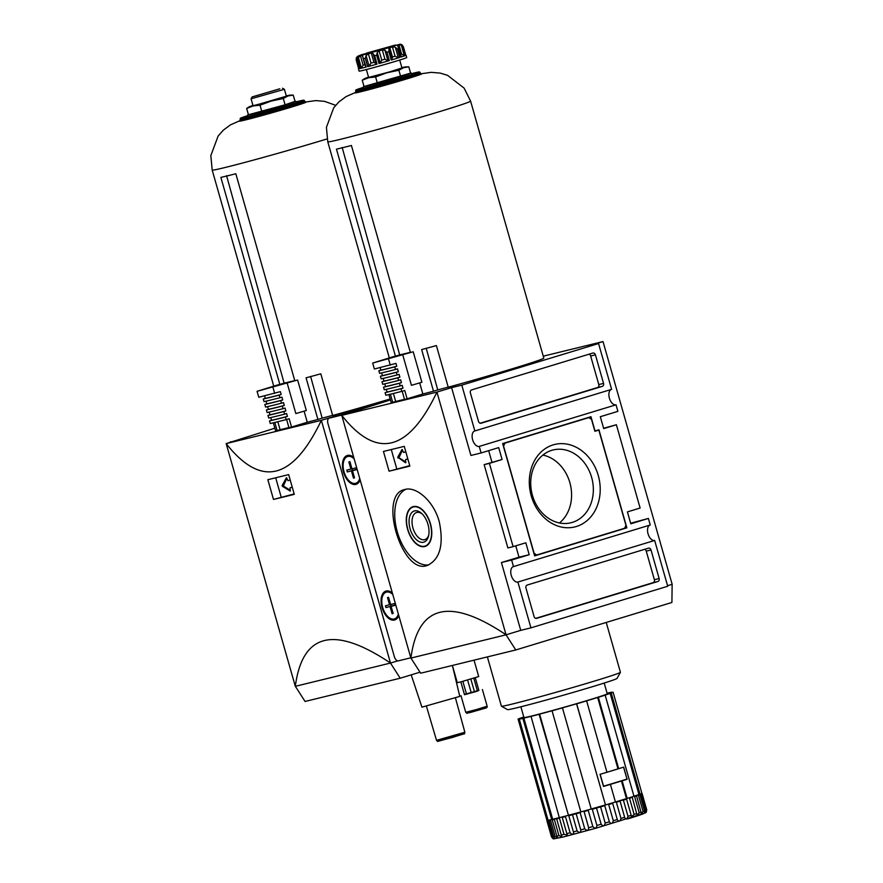 <?xml version="1.0" encoding="UTF-8"?>
<svg xmlns="http://www.w3.org/2000/svg" width="883" height="883" viewBox="0 0 883 883"><rect width="100%" height="100%" fill="white"/><g stroke="black" fill="none" stroke-linecap="round" stroke-linejoin="round"><path stroke-width="1.32" d="M389.072 471.191A371.268 9.625 -15.9 0 0 409.867 466.103L404.248 446.356A371.268 9.625 164.1 0 1 383.443 451.434L389.072 471.191L409.745 465.672M515.771 545.849L519.005 557.184L501.423 562.537L520.738 630.352L506.08 634.811C449.723 597.051 418.001 604.8 410.893 658.078L341.754 415.352L436.942 392.085C408.376 451.886 376.644 459.646 341.754 415.352L390.429 399.933L336.059 416.048M672.14 584.303L671.908 602.471L515.782 649.965L506.058 634.822L436.942 392.085L451.599 387.626L470.915 455.451L481.114 452.957L479.248 446.412L616.025 404.811L617.89 411.357L600.308 416.71L603.696 428.608L616.389 424.745L640.12 508.034L627.416 511.897L630.804 523.796L648.387 518.442L650.252 524.988L513.487 566.588L511.621 560.043L529.204 554.69L525.815 542.791L513.111 546.654L489.392 463.365L484.149 464.646L502.085 459.502L498.696 447.604L481.114 452.957M439.259 521.721C433.696 500.816 415.705 485.584 404.304 489.657C377.968 495.109 402.085 575.672 427.361 565.429C439.999 559.347 443.961 544.778 439.259 521.721M488.663 450.661L491.952 462.217M402.505 449.922L398.95 457.747L405.981 462.118M407.836 458.961L405.606 459.557L407.847 459.017M667.548 585.705L672.162 584.292L603.023 341.578L543.255 356.18M542.857 455.076A37.483 30.916 -103.7 0 1 569.866 482.681A37.483 30.916 -103.7 0 1 559.447 522.968M532.438 495.363A37.483 30.916 76.3 0 0 570.926 522.78A37.483 30.916 76.3 0 0 591.621 477.361A37.483 30.916 76.3 0 0 553.133 449.955A37.483 30.916 76.3 0 0 532.438 495.363M624.645 528.255L536.721 554.988L534.094 553.211L503.586 446.125L504.866 443.145L588.873 417.593L591.511 419.381L594.899 431.279L598.806 430.087L625.926 525.275L624.645 528.255M534.535 555.528L536.721 554.988M598.266 475.507A42.45 35.011 -103.7 0 1 558.067 526.136A42.45 35.011 -103.7 0 1 537.935 455.451A42.45 35.011 -103.7 0 1 598.266 475.507M535.606 555.264L534.557 555.584M594.833 431.059L598.806 430.087M584.546 418.652L588.873 417.593M502.681 443.685L504.866 443.145M598.939 429.789L626.864 527.835L534.634 555.882L502.648 443.564L590.959 416.699L595.032 430.981L598.939 429.789M622.537 528.895L626.864 527.835M502.085 459.502L489.392 463.365M588.994 354.204A2.472 2.042 -103.7 0 1 590.661 356.004L598.795 384.558A2.472 2.042 -103.7 0 1 597.515 387.538L480.175 423.222M602.272 386.368L481.136 423.211A2.472 2.042 -103.7 0 1 478.509 421.434L470.374 392.869A2.472 2.042 -103.7 0 1 471.643 389.9L592.791 353.057A2.472 2.042 -103.7 0 1 595.418 354.845L603.553 383.399A2.472 2.042 -103.7 0 1 602.272 386.368L597.515 387.538M644.579 549.336A2.472 2.042 -103.7 0 1 646.246 551.135L654.38 579.69A2.472 2.042 -103.7 0 1 653.1 582.659L535.749 618.354M536.721 618.343A2.472 2.042 -103.7 0 1 534.083 616.555L525.959 588.001A2.472 2.042 -103.7 0 1 527.228 585.032L648.376 548.188A2.472 2.042 -103.7 0 1 651.003 549.966L659.137 578.531A2.472 2.042 -103.7 0 1 657.857 581.5L536.533 618.387M474.844 430.948L611.621 389.348L598.564 343.542L461.798 385.143L474.844 430.948A8.046 4.547 73.1 0 0 474.712 430.981A8.046 4.547 73.1 0 0 472.659 439.877A8.046 4.547 73.1 0 0 479.248 446.412M611.345 389.425A8.046 4.547 -106.9 0 0 609.469 398.399A8.046 4.547 -106.9 0 0 616.025 404.811M649.987 525.065A8.046 4.547 -106.9 0 0 648.111 534.038A8.046 4.547 -106.9 0 0 654.656 540.451L667.714 586.257L530.937 627.857L517.891 582.052L654.656 540.451M517.891 582.052A8.046 4.547 73.1 0 1 511.301 575.517A8.046 4.547 73.1 0 1 513.343 566.621A8.046 4.547 73.1 0 1 513.487 566.588M603.597 428.266L616.389 424.745M513.111 546.654L507.868 547.935L484.149 464.646M630.65 523.233L648.387 518.442M501.423 562.537L511.621 560.043M520.738 630.352L530.937 627.857M603.023 341.578L588.365 346.037L598.564 343.542M451.599 387.626L461.798 385.143M519.005 557.184L529.204 554.69M515.782 649.965L420.65 673.21L410.926 658.067L506.08 634.811M391.279 449.546L396.776 468.851M406.599 459.259L405.606 459.557L405.628 462.791L397.736 457.228L402.008 449.469L403.586 452.416L405.816 451.875M428.939 564.833A39.603 22.373 73.1 0 1 397.637 533.089A39.603 22.373 73.1 0 1 405.948 489.27M430.462 523.774A20.795 11.744 73.1 0 1 425.087 546.456A20.795 11.744 73.1 0 1 407.803 529.988A20.795 11.744 73.1 0 1 412.99 506.676A20.795 11.744 73.1 0 1 430.462 523.774M430.253 523.829A20.419 11.534 73.1 0 1 424.977 546.102A20.419 11.534 73.1 0 1 408.001 529.921A20.419 11.534 73.1 0 1 413.089 507.03A20.419 11.534 73.1 0 1 430.253 523.829M427.979 524.381A16.28 9.194 73.1 0 1 428.52 536.091A16.28 9.194 73.1 0 1 416.059 539.381A16.28 9.194 73.1 0 1 409.436 517.581A16.28 9.194 73.1 0 1 421.61 513.376A16.28 9.194 73.1 0 1 427.979 524.381M428.719 535.153A14.161 8.002 73.1 0 1 424.833 539.612A14.161 8.002 73.1 0 1 413.056 528.387A14.161 8.002 73.1 0 1 416.588 512.504A14.161 8.002 73.1 0 1 422.295 514.038M487.372 656.908L501.412 706.19A61.876 1.6 -15.9 0 0 501.434 706.223L507.548 709.634A56.931 1.479 -15.9 0 0 562.681 695.418A56.931 1.479 -15.9 0 0 617.018 678.453L620.418 672.338A61.876 1.6 -15.9 0 0 620.429 672.294L606.235 622.449M623.564 767.15L626.985 779.038A49.503 1.28 164.1 0 1 603.542 786.179L603.42 786.201M623.597 767.15A49.503 1.28 164.1 0 1 600.153 774.281L603.542 786.179M623.387 800.119L627.99 816.3C626.952 819.579 625.837 819.91 624.645 817.327L619.943 800.638L623.387 800.119A49.503 1.28 -15.9 0 0 626.632 799.126L626.466 798.607A48.267 1.247 164.1 0 1 620.926 800.318A48.267 1.247 164.1 0 1 615.418 801.974M620.043 801.135L619.943 800.638A49.006 1.269 -15.9 0 1 615.705 801.907L616.367 802.25A49.503 1.28 -15.9 0 0 620.043 801.135M644.447 813.088L644.524 810.936C644.469 813.894 644.822 813.751 645.594 810.528L640.981 794.347A49.503 1.28 -15.9 0 0 641.731 794.016L646.345 810.197C646.014 813.232 646.135 813.166 646.709 809.976L642.096 793.795A49.503 1.28 -15.9 0 0 642.151 793.707L646.753 809.888L645.363 812.923L595.848 828.232L563.321 836.974L553.807 838.85L551.544 837.018A49.503 1.28 -15.9 0 0 551.577 837.051L546.974 820.87L548.045 820.086M638.453 795.285L643.067 811.466A49.503 1.28 -15.9 0 0 644.524 810.936L639.921 794.755L638.95 794.479A48.267 1.247 164.1 0 1 636.422 795.395L638.453 795.285A49.503 1.28 -15.9 0 0 639.921 794.755M643.067 811.466L641.477 814.038L636.422 795.395A48.267 1.247 164.1 0 1 633.961 796.223A49.006 1.269 -15.9 0 0 636.323 795.462M627.438 818.971L627.581 818.938A47.031 1.214 -15.9 0 0 643.31 813.806M646.753 809.888A49.503 1.28 -15.9 0 1 646.709 809.976C646.135 813.166 646.014 813.232 646.345 810.197A49.503 1.28 -15.9 0 1 645.594 810.528M636.731 795.881A49.503 1.28 -15.9 0 1 634.601 796.587L639.204 812.768L637.151 815.274L632.25 797.349A49.503 1.28 -15.9 0 1 629.524 798.221L634.126 814.402L631.577 816.687L626.433 798.651A49.006 1.269 -15.9 0 1 622.681 799.799M624.822 817.934L624.645 817.327A49.503 1.28 -15.9 0 1 620.981 818.431C620.009 821.665 618.773 822.04 617.283 819.523L612.67 803.342A49.503 1.28 -15.9 0 1 608.685 804.523L613.299 820.704C612.449 823.894 611.146 824.28 609.358 821.852L604.756 805.671L605.407 804.932A48.267 1.247 164.1 0 1 598.321 806.974A48.267 1.247 164.1 0 1 591.246 808.994L592.283 809.247A49.503 1.28 -15.9 0 0 596.522 808.044L600.583 806.874A49.503 1.28 -15.9 0 0 604.756 805.671M600.583 806.874L605.186 823.055C604.524 826.201 603.166 826.587 601.135 824.225L596.522 808.044M592.283 809.247L596.897 825.428C596.444 828.497 595.087 828.883 592.846 826.576L588.233 810.395A49.503 1.28 -15.9 0 1 584.06 811.554L588.674 827.735C588.475 830.737 587.162 831.091 584.745 828.828L580.131 812.647L580.848 811.907L552.041 710.793A49.503 1.28 -15.9 0 0 562.449 707.89L591.257 809.027A49.503 1.28 -15.9 0 1 580.848 811.93A48.267 1.247 164.1 0 1 574.667 813.596A48.267 1.247 164.1 0 1 568.442 815.263L539.116 714.303A49.503 1.28 -15.9 0 1 531.036 716.411L532.03 716.113A48.267 1.247 164.1 0 1 523.873 718.111L522.879 718.409A49.503 1.28 -15.9 0 1 519.292 719.148L520.495 718.806A48.267 1.247 164.1 0 1 519.182 718.883A48.267 1.247 164.1 0 1 519.292 718.751L518.089 719.093A49.503 1.28 -15.9 0 1 519.955 718.276L521.047 717.978A48.267 1.247 164.1 0 1 523.785 716.996M576.158 813.74L580.771 829.921C580.859 832.824 579.623 833.155 577.085 830.914L572.471 814.733L576.158 813.74A49.503 1.28 -15.9 0 0 580.131 812.647M555.131 836.488L550.517 820.307A49.503 1.28 -15.9 0 1 549.083 820.605L553.685 836.786C555.33 839.258 554.988 839.325 552.648 836.974C554.988 839.325 555.33 839.258 553.685 836.786A49.503 1.28 -15.9 0 0 555.131 836.488L557.791 837.868L556.842 836.113A49.503 1.28 -15.9 0 0 558.939 835.616L561.974 836.698L561.268 835.042A49.503 1.28 -15.9 0 0 563.983 834.358L567.327 835.02L566.853 833.629A49.503 1.28 -15.9 0 0 570.087 832.779C572.703 835.009 573.818 834.722 573.42 831.896L573.663 832.735M551.919 837.062C553.84 839.468 553.718 839.457 551.577 837.051C553.718 839.457 553.84 839.468 551.919 837.062L547.317 820.881A49.503 1.28 -15.9 0 0 548.034 820.793L552.648 836.974A49.503 1.28 -15.9 0 1 551.919 837.062M625.606 779.479L627.129 779.259L623.674 767.117A49.503 1.28 164.1 0 1 618.685 768.696L598.343 697.305L597.659 697.471L617.99 768.861A48.267 1.247 164.1 0 1 606.952 772.228L586.621 700.87A49.503 1.28 -15.9 0 1 576.676 703.806L605.484 804.943A49.503 1.28 -15.9 0 0 615.429 802.007L615.705 801.907M620.981 818.431L616.367 802.25M625.639 779.623A46.931 1.214 164.1 0 1 603.475 786.378M627.129 779.259A49.503 1.28 164.1 0 1 622.14 780.837L627.151 798.442A49.503 1.28 -15.9 0 0 633.972 796.278L605.164 695.142A49.503 1.28 -15.9 0 1 598.343 697.305M606.963 772.261A49.503 1.28 164.1 0 1 600.032 774.314L603.486 786.444A49.503 1.28 164.1 0 0 610.418 784.402L609.723 784.568A48.267 1.247 164.1 0 0 621.455 781.002L626.466 798.607M615.429 802.007L610.418 784.402M617.99 768.861L618.685 768.696M611.235 693.045A49.503 1.28 -15.9 0 0 613.1 692.228L641.908 793.364A49.503 1.28 -15.9 0 1 640.043 794.181L611.235 693.045L610.142 693.343L638.95 794.479M610.142 693.343A48.267 1.247 164.1 0 1 604.071 695.44L605.164 695.142M520.882 706.786L523.939 717.526A43.311 1.126 -15.9 0 0 565.904 706.742A43.311 1.126 -15.9 0 0 607.25 693.795L604.193 683.056M611.963 692.404L610.694 692.515A48.267 1.247 164.1 0 1 612.018 692.438A48.267 1.247 164.1 0 1 611.897 692.57L613.1 692.228M611.897 692.173A49.503 1.28 -15.9 0 0 608.31 692.912L607.327 693.21A48.267 1.247 164.1 0 0 607.107 693.265M552.041 710.793L552.559 710.616A48.267 1.247 164.1 0 1 539.623 714.126L539.116 714.303M576.676 703.806L576.577 703.795A48.267 1.247 164.1 0 1 562.35 707.879L562.449 707.89M597.659 697.471A48.267 1.247 164.1 0 1 585.937 701.047L586.621 700.87M547.957 819.921L546.897 820.23L518.089 719.093M548.034 820.053A48.267 1.247 164.1 0 1 547.99 820.02L519.182 718.883M523.873 718.111L552.681 819.247L551.687 819.545A49.503 1.28 -15.9 0 1 548.1 820.285L519.292 719.148M551.687 819.545L522.879 718.409M559.833 817.503A48.267 1.247 164.1 0 1 556.301 818.386A48.267 1.247 164.1 0 1 552.681 819.247M563.983 834.358L531.036 716.411M558.939 835.616L554.336 819.435L556.698 818.32A49.006 1.269 -15.9 0 0 559.822 817.537L559.844 817.537A49.503 1.28 -15.9 0 0 567.924 815.439M539.623 714.126L568.442 815.263M576.577 703.795L605.484 804.943M627.151 798.442L626.588 798.574M640.043 794.181L639.149 794.424M547.879 819.954L546.985 820.749M548.056 820.119L547.317 820.881M552.493 819.303L552.228 819.932A49.503 1.28 -15.9 0 0 554.336 819.435M556.842 836.113L552.228 819.932M566.853 833.629L562.25 817.448A49.503 1.28 -15.9 0 0 565.484 816.598L570.087 832.779M556.698 818.32L556.665 818.861A49.503 1.28 -15.9 0 0 559.369 818.177M561.268 835.042L556.665 818.861M568.343 815.296L568.807 815.715A49.503 1.28 -15.9 0 0 572.471 814.733M572.868 814.104A49.006 1.269 -15.9 0 1 568.641 815.241L573.42 831.896A49.503 1.28 -15.9 0 0 577.085 830.914M621.455 781.002L622.14 780.837M501.434 706.223A61.876 1.6 -15.9 0 0 561.356 690.782A61.876 1.6 -15.9 0 0 620.418 672.338M327.77 141.799A74.249 1.921 -15.9 0 0 399.701 123.311A74.249 1.921 -15.9 0 0 470.595 101.115L543.807 358.123A74.249 1.921 164.1 0 1 448.244 387.218L436.39 345.573A74.249 1.921 -15.9 0 1 421.644 349.569L433.509 391.213L437.747 389.922L426.191 348.178M448.211 387.085A69.316 1.799 164.1 0 1 437.747 389.922M433.509 391.213A74.249 1.921 164.1 0 1 422.858 394.006L407.118 398.785A68.808 1.788 164.1 0 1 404.535 399.458L402.195 391.235M404.491 399.315A65.099 1.689 164.1 0 1 395.672 401.445L392.703 402.35A68.808 1.788 164.1 0 1 391.213 402.681L388.895 394.569M362.24 80.198L364.039 86.501L410.606 73.134L408.807 66.832L403.597 67.704L398.873 70.254L386.997 72.759L375.595 76.942L368.675 77.726L362.24 80.198L363.939 79.084M400.661 76.556L398.873 70.254M377.383 83.234L375.595 76.942M378.365 50.397L377.747 50.574M372.968 51.843L384.127 48.697M379.05 50.21L378.266 50.044M385.065 48.388L373.211 51.788M368.542 77.13L365.132 78.366L368.675 77.726L386.997 72.759L403.597 67.704L405.407 66.887L401.864 67.638M389.05 49.481L391.942 59.625L392.46 57.009A22.274 0.574 -15.9 0 0 395.065 56.214L398.299 57.693L399.767 57.428A24.746 0.64 164.1 0 1 391.246 60.022L391.942 59.625L391.246 60.022L388.873 51.689L389.006 49.305M399.767 57.428L397.394 49.106L395.308 47.207L392.416 46.898A22.274 0.574 164.1 0 1 389.8 47.693L388.851 48.874M379.028 63.543A24.746 0.64 164.1 0 0 389.359 60.574L387.957 60.795L384.944 59.216A22.274 0.574 -15.9 0 1 381.776 60.132L380.242 63.013L379.028 63.543L376.655 55.221L377.251 52.527L379.116 50.817A22.274 0.574 164.1 0 0 382.295 49.901L384.977 50.309L386.986 52.252A24.746 0.64 -15.9 0 0 388.873 51.689M400.595 54.448A22.274 0.574 -15.9 0 0 401.577 54.106L404.315 55.684L401.335 45.21L398.917 44.79A22.274 0.574 164.1 0 1 397.56 45.265L401.059 57.02A24.746 0.64 164.1 0 0 405.474 55.508L404.315 55.684M359.966 68.3L359.524 68.631A24.746 0.64 164.1 0 1 358.432 68.753A24.746 0.64 164.1 0 1 358.641 68.598L359.315 68.267L356.335 57.792L356.18 59.989L358.641 68.598L356.279 60.265M356.335 57.792L357.483 56.38L361.313 54.779L400.264 44.15A22.274 0.574 164.1 0 1 400.33 44.172L402.074 44.878L403.376 46.722L405.838 55.342L403.454 47.02A24.746 0.64 -15.9 0 1 403.101 47.174L401.335 45.21M359.524 68.631L357.151 60.309L356.986 57.814L357.781 56.402M358.421 57.527L360.463 55.828L363.112 65.143L361.401 68.002L358.421 57.527L357.836 60.165A24.746 0.64 -15.9 0 1 357.151 60.309L359.469 68.642M363.112 65.143A22.274 0.574 -15.9 0 0 364.933 64.702L362.273 55.386A22.274 0.574 164.1 0 1 360.463 55.828M362.273 55.386L362.847 56.446L362.273 55.386M361.401 68.002L360.209 68.499A24.746 0.64 164.1 0 0 366.125 67.042L362.924 57.24M366.081 55.596L368.377 53.797L371.037 63.112L369.061 66.082L366.081 55.596L365.286 58.322A24.746 0.64 -15.9 0 1 363.752 58.72M371.037 63.112A22.274 0.574 -15.9 0 0 373.917 62.329L371.257 53.013A22.274 0.574 164.1 0 1 368.377 53.797M371.257 53.013L373.09 53.697L374.679 55.772A24.746 0.64 -15.9 0 0 376.655 55.221M358.432 68.753L359.105 71.137A24.746 0.64 -15.9 0 0 383.09 64.967A24.746 0.64 -15.9 0 0 406.721 57.572L406.037 55.188A24.746 0.64 164.1 0 1 405.827 55.342L405.065 55.364M373.917 62.329L377.052 64.095A24.746 0.64 164.1 0 1 367.659 66.644L365.286 58.322M359.315 68.267L358.653 68.598M369.061 66.082L367.659 66.644M408.807 66.832L405.407 66.887M372.659 363.068L393.928 356.5A74.249 1.921 -15.9 0 0 395.429 356.169L336.456 149.15A74.249 1.921 164.1 0 0 351.412 145.485L410.385 352.516A74.249 1.921 -15.9 0 0 413.222 351.787L372.659 363.068L374.359 369.017L395.948 363.399L396.765 366.257L394.767 366.864L395.518 369.48L397.516 368.873L398.321 371.732L396.324 372.339L397.074 374.955L399.072 374.348L399.889 377.207L397.891 377.814L398.63 380.43L400.628 379.822L401.445 382.67L399.447 383.277L400.198 385.904L402.184 385.297L403.001 388.145L401.003 388.752L401.754 391.368A72.516 1.876 164.1 0 1 385.838 395.264L385.098 392.648L387.096 392.041L386.324 389.326M395.429 356.169L399.69 354.878L342.151 147.417M410.33 352.317A68.951 1.788 164.1 0 1 399.69 354.878M361.875 88.09A28.466 0.74 -15.9 0 0 360.286 88.808A28.466 0.74 -15.9 0 0 387.858 81.722A28.466 0.74 -15.9 0 0 415.032 73.212A28.466 0.74 -15.9 0 0 413.299 73.444M402.758 354.867L411.434 385.319L421.897 382.24L413.222 351.787M419.69 382.891L422.858 394.006M401.754 391.368L404.745 390.463L407.118 398.785M388.564 359.182L390.264 365.132M399.701 60.044L401.953 67.936L390.33 71.689L368.619 77.428L366.379 69.536M393.399 393.476L395.672 401.445M390.385 394.215L392.703 402.35M399.447 383.277A72.516 1.876 164.1 0 1 383.542 387.173L384.282 389.789A72.516 1.876 164.1 0 0 400.198 385.904M383.542 387.173L385.529 386.566L384.756 383.851M397.891 377.814A72.516 1.876 164.1 0 1 381.975 381.699L382.725 384.315A72.516 1.876 164.1 0 0 398.63 380.43M381.975 381.699L383.973 381.092L383.2 378.377M396.324 372.339A72.516 1.876 164.1 0 1 380.418 376.224L381.169 378.84A72.516 1.876 164.1 0 0 397.074 374.955M380.418 376.224L382.416 375.617L381.644 372.913M394.767 366.864A72.516 1.876 164.1 0 1 378.862 370.75L379.602 373.366A72.516 1.876 164.1 0 0 395.518 369.48M378.862 370.75L380.86 370.143L380.131 367.604M401.003 388.752A72.516 1.876 164.1 0 1 385.098 392.648M403.001 388.145A70.044 1.81 164.1 0 1 387.096 392.041M401.445 382.67A70.044 1.81 164.1 0 1 385.529 386.566M399.889 377.207A70.044 1.81 164.1 0 1 383.973 381.092M398.321 371.732A70.044 1.81 164.1 0 1 382.416 375.617M396.765 366.257A70.044 1.81 164.1 0 1 380.86 370.143M452.383 665.451L457.284 682.68L460.926 681.864L478.707 676.577L474.039 660.164M336.015 415.882L321.357 420.33C292.792 480.131 261.07 487.891 226.169 443.597L274.845 428.189M295.308 686.323L390.496 663.056L321.357 420.33L226.169 443.597L295.308 686.323C302.416 633.045 334.149 625.296 390.496 663.056L397.769 660.848M475.275 677.769L478.895 690.462L477.405 690.914M473.796 678.232L477.46 691.102L474.535 691.985L464.502 694.722L460.838 681.886M464.414 694.446L478.851 690.329M411.202 674.866L421.931 707.173L459.789 696.389L452.504 665.892M419.988 672.184L400.198 678.21L390.474 663.067M295.341 686.312L305.065 701.455L400.198 678.21M466.533 694.226L462.869 681.345M471.246 692.791L467.615 680.031M474.535 691.985L470.86 679.104M273.487 499.436A371.268 9.625 -15.9 0 0 294.293 494.359L288.664 474.601A371.268 9.625 164.1 0 1 267.858 479.69L273.487 499.436L294.16 493.928M230.783 442.195L230.629 441.632M275.695 477.791L281.191 497.096M290.231 480.12L288.001 480.661L286.423 477.725L282.152 485.473L282.383 486.29L290.253 491.08L290.021 487.813L292.262 487.261M286.92 478.167L283.366 485.992L290.397 490.363M291.015 487.504L292.251 487.206M276.832 89.713L255.761 95.905L276.832 89.713M390.154 398.984A74.249 1.921 164.1 0 1 332.659 415.463L320.805 373.818A74.249 1.921 -15.9 0 1 306.059 377.814L317.924 419.458L322.163 418.167L310.606 376.434M332.626 415.33A69.316 1.799 164.1 0 1 322.163 418.167M317.924 419.458A74.249 1.921 164.1 0 1 307.273 422.251L291.533 427.041A68.808 1.788 164.1 0 1 288.951 427.703L286.611 419.491M288.907 427.56A65.099 1.689 164.1 0 1 280.088 429.69L277.119 430.595A68.808 1.788 164.1 0 1 275.628 430.926L273.311 422.814M246.655 108.443L248.454 114.746L285.077 104.801L295.021 101.379L293.222 95.088L288.013 95.96L283.288 98.499L271.412 101.004L260.01 105.187L253.09 105.982L246.655 108.443L249.547 106.611L271.412 101.004L288.013 95.96L289.823 95.143L286.28 95.883M285.077 104.801L283.288 98.499M261.798 111.49L260.01 105.187M279.812 88.808L252.13 96.92L279.812 88.808M257.074 391.312L278.344 384.745A74.249 1.921 -15.9 0 0 279.845 384.425L220.871 177.395A74.249 1.921 164.1 0 0 235.827 173.741L294.801 380.761A74.249 1.921 -15.9 0 0 297.637 380.032L257.074 391.312L258.774 397.262L280.364 391.644L281.18 394.502L279.183 395.109L279.933 397.725L281.931 397.118L282.737 399.977L280.739 400.584L281.489 403.2L283.487 402.593L284.304 405.452L282.306 406.059L283.046 408.674L285.043 408.067L285.86 410.926L283.862 411.533L284.613 414.149L286.6 413.542L287.416 416.401L285.419 417.008L286.169 419.624A72.516 1.876 164.1 0 1 270.253 423.509L269.514 420.893L271.511 420.286L270.739 417.571M279.845 384.425L284.105 383.123L226.567 175.662M294.745 380.573A68.951 1.788 164.1 0 1 284.105 383.123M246.291 116.335A28.466 0.74 -15.9 0 0 244.701 117.053A28.466 0.74 -15.9 0 0 272.273 109.967A28.466 0.74 -15.9 0 0 299.447 101.457A28.466 0.74 -15.9 0 0 297.714 101.688M287.174 383.112L295.849 413.575L306.313 410.496L297.637 380.032M304.105 411.136L307.273 422.251M286.169 419.624L289.16 418.708L291.533 427.041M256.026 105.088L253.035 105.673L251.081 98.808L284.403 89.304L286.368 96.181L256.026 105.088M252.957 105.375L249.547 106.611M293.222 95.088L289.823 95.143M277.814 421.732L280.088 429.69M274.801 422.46L277.119 430.595M272.979 387.427L274.679 393.376M283.862 411.533A72.516 1.876 164.1 0 1 267.957 415.418L268.697 418.034A72.516 1.876 164.1 0 0 284.613 414.149M267.957 415.418L269.944 414.811L269.172 412.107M282.306 406.059A72.516 1.876 164.1 0 1 266.39 409.944L267.141 412.56A72.516 1.876 164.1 0 0 283.046 408.674M266.39 409.944L268.388 409.337L267.615 406.633M280.739 400.584A72.516 1.876 164.1 0 1 264.834 404.469L265.584 407.085A72.516 1.876 164.1 0 0 281.489 403.2M264.834 404.469L266.832 403.862L266.059 401.158M279.183 395.109A72.516 1.876 164.1 0 1 263.277 398.995L264.017 401.61A72.516 1.876 164.1 0 0 279.933 397.725M263.277 398.995L265.275 398.388L264.547 395.849M285.419 417.008A72.516 1.876 164.1 0 1 269.514 420.893M287.416 416.401A70.044 1.81 164.1 0 1 271.511 420.286M285.86 410.926A70.044 1.81 164.1 0 1 269.944 414.811M284.304 405.452A70.044 1.81 164.1 0 1 268.388 409.337M282.737 399.977A70.044 1.81 164.1 0 1 266.832 403.862M281.18 394.502A70.044 1.81 164.1 0 1 265.275 398.388M356.478 469.348L347.339 471.952L356.5 469.403M351.434 470.948L353.476 478.122L354.524 477.858L352.483 470.694L356.511 469.469M353.476 478.122L354.326 477.173M352.483 470.694L356.577 469.69L356.059 467.847L351.964 468.851L349.922 461.677L348.862 461.941L350.904 469.105L346.809 470.109L347.339 471.952M354.127 458.785A13.985 7.903 -106.9 0 0 347.626 456.522A13.985 7.903 -106.9 0 0 344.072 471.986A13.985 7.903 -106.9 0 0 355.529 483.343A13.985 7.903 -106.9 0 0 355.761 483.277A13.985 7.903 -106.9 0 0 359.734 478.454M350.076 462.25L348.862 461.941M350.904 469.105L351.942 468.785M356.191 483.144A13.985 7.903 -106.9 0 0 356.434 483.078A13.985 7.903 -106.9 0 0 359.999 479.414M353.84 457.758A13.985 7.903 -106.9 0 0 348.299 456.312A13.985 7.903 -106.9 0 0 347.968 456.434M395.12 604.987L385.97 607.592L395.142 605.043M390.065 606.588L392.107 613.762L393.167 613.497L391.125 606.334L395.154 605.109M392.107 613.762L392.968 612.813M391.125 606.334L395.22 605.33L394.69 603.486L390.595 604.491L388.553 597.316L387.505 597.581L389.546 604.745L385.452 605.749L385.97 607.592M392.769 594.425A13.985 7.903 -106.9 0 0 386.268 592.162A13.985 7.903 -106.9 0 0 382.714 607.625A13.985 7.903 -106.9 0 0 394.16 618.983A13.985 7.903 -106.9 0 0 394.403 618.917A13.985 7.903 -106.9 0 0 398.376 614.093M388.719 597.89L387.505 597.581M389.546 604.745L390.584 604.425M394.833 618.773A13.985 7.903 -106.9 0 0 395.076 618.718A13.985 7.903 -106.9 0 0 398.641 615.054M392.471 593.398A13.985 7.903 -106.9 0 0 386.931 591.952A13.985 7.903 -106.9 0 0 386.599 592.074M398.774 615.517A15.099 8.532 73.1 0 1 387.096 616.93A15.099 8.532 73.1 0 1 381.445 597.107A15.099 8.532 73.1 0 1 392.361 593.001M344.26 414.591A4.945 2.792 -106.9 0 0 343.586 414.613L329.304 418.101A4.945 2.792 -106.9 0 0 329.216 418.123A4.945 2.792 -106.9 0 0 327.935 423.531L394.37 656.731A4.945 2.792 -106.9 0 0 398.443 660.826L410.816 657.802M360.143 479.877A15.099 8.532 73.1 0 1 348.454 481.29A15.099 8.532 73.1 0 1 342.814 461.467A15.099 8.532 73.1 0 1 353.719 457.361M354.028 411.621A4.945 2.792 -106.9 0 0 353.355 411.644L339.072 415.131A4.945 2.792 -106.9 0 0 338.984 415.153A4.945 2.792 -106.9 0 0 338.906 415.187M598.795 384.558L603.553 383.399M590.661 356.004L595.418 354.845M653.1 582.659L657.857 581.5M654.38 579.69L659.137 578.531M646.246 551.135L651.003 549.966M398.719 456.93L397.736 457.228M398.95 457.747L397.968 458.045M639.204 812.768A49.503 1.28 -15.9 0 0 641.334 812.062M634.126 814.402A49.503 1.28 -15.9 0 0 636.864 813.53M627.99 816.3A49.503 1.28 -15.9 0 0 631.246 815.307M613.299 820.704A49.503 1.28 -15.9 0 0 617.283 819.523M605.186 823.055A49.503 1.28 -15.9 0 0 609.358 821.852M596.897 825.428A49.503 1.28 -15.9 0 0 601.135 824.225M588.674 827.735A49.503 1.28 -15.9 0 0 592.846 826.576M580.771 829.921A49.503 1.28 -15.9 0 0 584.745 828.828M637.747 794.976A49.006 1.269 -15.9 0 0 639.435 794.369M591.831 808.85A49.006 1.269 -15.9 0 0 596.709 807.459M547.151 820.219L546.93 820.837A49.503 1.28 -15.9 0 0 546.974 820.87M600.043 806.499A49.006 1.269 -15.9 0 0 604.855 805.108M575.893 813.276A49.006 1.269 -15.9 0 0 580.473 812.029M552.361 819.358A49.006 1.269 -15.9 0 0 554.789 818.784M361.743 88.631L363.984 86.313A24.746 0.64 -15.9 0 0 387.494 80.43A24.746 0.64 -15.9 0 0 410.573 73.057M398.299 57.693L395.308 47.207M395.065 56.214L392.416 46.898M392.46 57.009L389.8 47.693M397.394 49.106A24.746 0.64 -15.9 0 0 398.686 48.697M395.452 45.022L367.284 52.903L362.24 55.121L390.407 47.252L395.452 45.022M405.474 55.508L403.101 47.174M389.359 60.574L386.986 52.252M377.052 64.095L374.679 55.772M360.209 68.499L357.836 60.165M401.577 54.106L398.917 44.79M376.081 64.172L373.09 53.697M381.776 60.132L379.116 50.817M380.242 63.013L377.251 52.527M384.944 59.216L382.295 49.901M387.957 60.795L384.977 50.309M419.933 72.329A33.411 0.861 -15.9 0 1 388.034 82.318A33.411 0.861 -15.9 0 1 355.661 90.64L362.019 87.781A32.914 0.85 -15.9 0 0 366.335 87.737A32.914 0.85 -15.9 0 0 408.531 75.728A32.914 0.85 -15.9 0 0 413.641 73.101A32.914 0.85 -15.9 0 0 413.023 73.256L419.568 71.965L421.169 73.907M355.661 90.64L355.86 91.357A33.411 0.861 -15.9 0 0 388.233 83.035A33.411 0.861 -15.9 0 0 420.131 73.046M360.816 90.695A34.647 0.894 -15.9 0 0 381.544 86.236A34.647 0.894 -15.9 0 0 421.07 73.896M460.981 695.649L465.727 712.305L476.522 709.535L487.151 706.201L482.405 689.546M484.59 708.067L468.961 712.824L484.59 708.067M441.445 739.965L460.484 734.535M464.866 732.261C461.908 735.219 471.577 731.323 452.228 737.504C430.716 743.067 440.043 741.411 436.522 740.34L464.866 732.261L455.462 697.967M283.134 485.175L282.152 485.473M283.366 485.992L282.383 486.29M246.158 116.876L248.399 114.558A24.746 0.64 -15.9 0 0 271.909 108.686A24.746 0.64 -15.9 0 0 294.988 101.302M304.348 100.574A33.411 0.861 -15.9 0 1 272.45 110.563A33.411 0.861 -15.9 0 1 240.077 118.885L246.434 116.037A32.914 0.85 -15.9 0 0 250.75 115.982A32.914 0.85 -15.9 0 0 292.946 103.984A32.914 0.85 -15.9 0 0 298.057 101.357A32.914 0.85 -15.9 0 0 297.439 101.501L303.984 100.221L305.584 102.152M240.077 118.885L240.275 119.602A33.411 0.861 -15.9 0 0 272.648 111.28A33.411 0.861 -15.9 0 0 304.547 101.291M245.231 118.94A34.647 0.894 -15.9 0 0 265.96 114.481A34.647 0.894 -15.9 0 0 305.485 102.141M240.121 120.596L230.474 124.856L223.311 130.176L218.145 136.026L210.838 155.574L212.185 170.055A74.249 1.921 -15.9 0 0 252.24 160.43A74.249 1.921 -15.9 0 0 327.063 138.929M351.986 468.84L352.449 470.473M390.628 604.48L391.092 606.113M353.355 411.644L343.586 414.613M339.072 415.131L329.304 418.101M415.209 506.389L413.089 507.03M427.096 545.462L424.977 546.102M546.93 820.837L551.544 837.018M389.017 49.338L391.964 59.669M398.564 47.307L401.301 56.92M362.935 57.296L365.739 67.108M413.708 73.83L410.573 73.035M355.86 91.357L355.441 92.627M389.337 357.957L327.77 141.81L326.423 127.318L333.73 107.781L338.895 101.92L346.059 96.611L355.706 92.351M470.595 101.115L464.105 88.101L447.593 75.342L440.131 73.09L431.235 72.34L420.794 73.808M365.132 78.366L363.928 79.084M465.727 712.305C468.31 713.674 464.083 713.685 470.97 712.305L484.657 708.354C486.566 708.078 487.405 707.36 487.151 706.201M436.522 740.34L426.434 706.234M298.123 102.075L294.988 101.291M240.275 119.602L239.856 120.872M335.65 105.32L324.547 101.335L315.65 100.596L305.209 102.064M212.185 170.055L273.763 386.202M252.13 96.92L251.081 98.797M282.527 88.256L284.403 89.304M355.761 483.277L356.434 483.078M347.626 456.522L348.299 456.312M394.403 618.917L395.076 618.718M386.268 592.162L386.931 591.952M329.216 418.123L338.984 415.153"/></g></svg>
